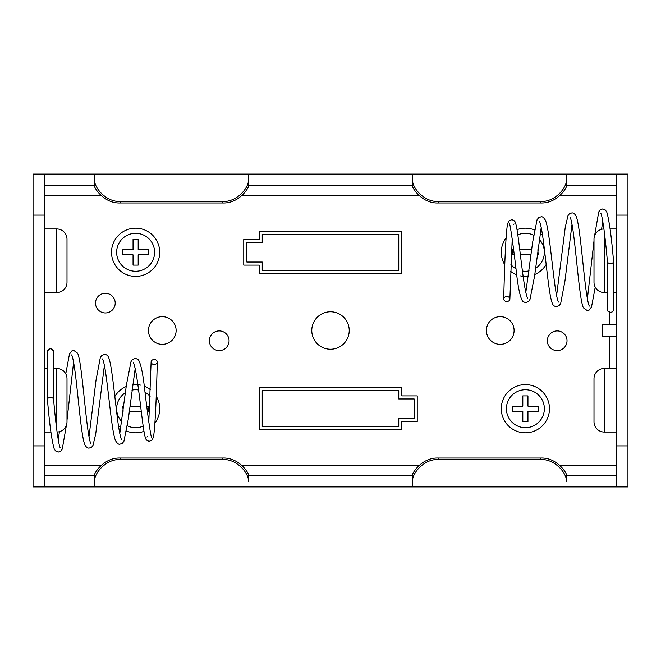 <?xml version="1.0" encoding="UTF-8"?>
<svg xmlns="http://www.w3.org/2000/svg" width="661" height="661" viewBox="0 0 661 661"><rect width="100%" height="100%" fill="white"/><g stroke="black" fill="none" stroke-linecap="round" stroke-linejoin="round"><path stroke-width="0.99" d="M609.492 368.45L609.492 336.143M609.492 324.857L609.492 312.182M613.59 261.739L613.59 309.381A3.074 2.917 180 0 1 610.516 312.298A3.074 2.917 180 0 1 607.434 309.381L607.434 261.739A3.074 1.727 0 0 0 607.442 261.839A3.074 1.727 0 0 0 610.516 263.466A3.074 1.727 0 0 0 613.59 261.739A3.074 1.727 0 0 0 613.59 261.649C611.45 236.464 609.178 219.931 606.765 212.049L605.435 210.082L602.609 208.975L600.114 209.884L598.742 211.917L594.57 235.845M506.805 301.499A3.074 2.479 180 0 0 509.887 299.028A3.074 2.479 180 0 0 506.805 296.533A3.074 2.479 180 0 0 503.732 299.003A3.074 2.479 180 0 0 506.805 301.499M607.434 292.55L604.253 292.55A10.254 10.254 0 0 1 593.999 282.297L593.999 239.216A10.254 10.254 0 0 1 603.939 228.962M616.663 292.55L613.59 292.55M616.663 228.954L610.095 228.954M593.999 421.784L593.999 378.703A10.254 10.254 0 0 1 604.253 368.45L604.253 432.046A10.254 10.254 0 0 1 593.999 421.784M616.663 368.45L604.253 368.45M616.663 432.046L604.253 432.046M105.363 293.269A9.849 9.849 0 0 0 95.514 303.118A9.849 9.849 0 0 0 105.363 312.959A9.849 9.849 0 0 0 115.204 303.118A9.849 9.849 0 0 0 105.363 293.269M219.212 330.913A9.849 9.849 0 0 0 209.363 340.754A9.849 9.849 0 0 0 219.212 350.603A9.849 9.849 0 0 0 229.061 340.754A9.849 9.849 0 0 0 219.212 330.913M557.173 330.913A9.849 9.849 0 0 0 547.333 340.754A9.849 9.849 0 0 0 557.173 350.603A9.849 9.849 0 0 0 567.022 340.754A9.849 9.849 0 0 0 557.173 330.913M500.253 316.652A13.848 13.848 0 0 0 486.405 330.5A13.848 13.848 0 0 0 500.253 344.348A13.848 13.848 0 0 0 514.101 330.5A13.848 13.848 0 0 0 500.253 316.652M162.284 316.652A13.848 13.848 0 0 0 148.444 330.5A13.848 13.848 0 0 0 162.284 344.348A13.848 13.848 0 0 0 176.132 330.5A13.848 13.848 0 0 0 162.284 316.652M330.5 311.777A18.723 18.723 0 0 0 311.777 330.5A18.723 18.723 0 0 0 330.5 349.223A18.723 18.723 0 0 0 349.223 330.5A18.723 18.723 0 0 0 330.5 311.777M140.636 385.132A24.102 24.102 0 0 0 132.597 384.793M126.218 386.511A24.102 24.102 0 0 0 114.832 396.509M118.451 425.626A24.102 24.102 0 0 0 120.831 427.741M126.515 431.03A24.102 24.102 0 0 0 143.982 431.319M127.358 425.791A18.979 18.979 0 0 0 143.181 426.114M150.08 396.426A18.979 18.979 0 0 0 145.04 392.237M138.562 389.965A18.979 18.979 0 0 0 131.911 390.097M525.379 384.603A24.102 24.102 0 0 0 501.278 408.713A24.102 24.102 0 0 0 525.379 432.815A24.102 24.102 0 0 0 549.481 408.713A24.102 24.102 0 0 0 525.379 384.603M525.379 427.684A18.979 18.979 0 0 0 544.358 408.713A18.979 18.979 0 0 0 525.379 389.734A18.979 18.979 0 0 0 506.409 408.713A18.979 18.979 0 0 0 525.379 427.684M520.364 275.868A24.102 24.102 0 0 0 528.403 276.207M534.782 274.489A24.102 24.102 0 0 0 546.168 264.491M542.549 235.374A24.102 24.102 0 0 0 540.169 233.259M534.485 229.97A24.102 24.102 0 0 0 517.018 229.681M533.642 235.209A18.979 18.979 0 0 0 517.819 234.886M510.92 264.574A18.979 18.979 0 0 0 515.96 268.763M522.438 271.035A18.979 18.979 0 0 0 529.089 270.903M135.621 276.397A24.102 24.102 0 0 0 159.722 252.287A24.102 24.102 0 0 0 135.621 228.185A24.102 24.102 0 0 0 111.519 252.287A24.102 24.102 0 0 0 135.621 276.397M135.621 233.316A18.979 18.979 0 0 0 116.642 252.287A18.979 18.979 0 0 0 135.621 271.266A18.979 18.979 0 0 0 154.591 252.287A18.979 18.979 0 0 0 135.621 233.316M616.663 174.083L627.95 174.083L627.95 486.917L33.05 486.917L33.05 174.083L616.663 174.083L616.663 336.143L602.311 336.143L602.311 324.857L616.663 324.857M616.663 486.917L616.663 336.143M540.764 202.968L540.764 201.456L438.193 201.456L438.193 202.968L540.764 202.968C558.438 203.662 568.419 185.113 566.411 185.386L566.411 174.083L566.411 185.386L616.663 185.361M248.445 174.083L248.445 185.386L412.555 185.361L412.555 179.362C411.646 187.303 423.858 202.175 438.193 201.456M44.337 185.361L94.589 185.361L94.589 179.362C93.688 187.303 105.892 202.175 120.236 201.456L222.807 201.456C237.117 202.183 249.354 187.327 248.445 179.362M44.337 174.083L44.337 486.917M616.663 195.623L559.9 195.623M419.066 195.623L241.934 195.623M101.1 195.623L44.337 195.623M44.337 465.377L101.1 465.377M241.934 465.377L419.066 465.377M559.9 465.377L616.663 465.377M94.589 174.083L94.589 179.362M412.555 174.083L412.555 179.362M120.236 201.456L120.236 202.968L222.807 202.968L222.807 201.456M120.236 202.968C102.678 203.704 92.581 185.171 94.589 185.386M248.445 185.386C250.453 185.113 240.472 203.662 222.807 202.968M438.193 202.968C420.644 203.704 410.547 185.171 412.555 185.386M540.764 201.456C555.075 202.183 567.32 187.327 566.411 179.362M535.575 268.292A18.979 18.979 0 0 0 539.244 239.332M506.119 237.795A24.102 24.102 0 0 0 504.756 264.764M510.672 271.382A24.102 24.102 0 0 0 516.753 274.794M514.208 254.857L512.556 254.857L512.556 249.726L513.58 249.726M519.736 249.726L531.684 249.726M537.864 249.726L538.203 254.857L537.228 254.857M520.372 254.857L531.056 254.857M262.235 270.242L262.235 262.037L246.85 262.037L246.85 242.546L262.235 242.546L262.235 234.341L398.765 234.341L398.765 270.242L262.235 270.242M259.153 273.315L259.153 265.111L243.769 265.111L243.769 239.472L259.153 239.472L259.153 231.267L401.847 231.267L401.847 273.315L259.153 273.315M138.182 249.726L148.444 249.726L148.444 254.857L138.182 254.857L138.182 265.111L133.051 265.111L133.051 254.857L122.797 254.857L122.797 249.726L133.051 249.726L133.051 239.472L138.182 239.472L138.182 249.726M120.236 458.032L120.236 459.544L222.807 459.544L222.807 458.032L120.236 458.032C102.562 457.338 92.581 475.887 94.589 475.614L94.589 486.917L94.589 475.614L44.337 475.639M616.663 475.639L566.411 475.639L566.411 481.638C567.312 473.697 555.108 458.825 540.764 459.544L540.764 458.032L438.193 458.032C420.528 457.338 410.547 475.887 412.555 475.614L412.555 486.917L412.555 475.614L248.445 475.639L248.445 481.638C249.354 473.697 237.142 458.825 222.807 459.544M540.764 458.032C558.322 457.296 568.419 475.829 566.411 475.614L566.411 481.638M222.807 458.032C240.356 457.296 250.453 475.829 248.445 475.614L248.445 481.638M540.764 459.544L438.193 459.544C423.883 458.817 411.646 473.673 412.555 481.638M120.236 459.544C105.925 458.817 93.68 473.673 94.589 481.638M125.425 392.708A18.979 18.979 0 0 0 121.756 421.668M154.881 423.205A24.102 24.102 0 0 0 156.244 396.236M150.328 389.618A24.102 24.102 0 0 0 144.247 386.206M146.792 406.143L148.444 406.143L148.444 411.274L147.42 411.274M141.264 411.274L129.316 411.274M123.136 411.274L122.797 406.143L123.772 406.143M140.628 406.143L129.944 406.143M398.765 390.758L398.765 398.963L414.15 398.963L414.15 418.454L398.765 418.454L398.765 426.659L262.235 426.659L262.235 390.758L398.765 390.758M401.847 387.685L401.847 395.889L417.231 395.889L417.231 421.528L401.847 421.528L401.847 429.733L259.153 429.733L259.153 387.685L401.847 387.685M522.818 411.274L512.556 411.274L512.556 406.143L522.818 406.143L522.818 395.889L527.949 395.889L527.949 406.143L538.203 406.143L538.203 411.274L527.949 411.274L527.949 421.528L522.818 421.528L522.818 411.274M47.41 399.261L47.41 351.619A3.074 2.917 0 0 1 50.484 348.702A3.074 2.917 0 0 1 53.566 351.619L53.566 399.261A3.074 1.727 180 0 0 53.558 399.161A3.074 1.727 180 0 0 50.484 397.534A3.074 1.727 180 0 0 47.41 399.261A3.074 1.727 180 0 0 47.41 399.351C49.55 424.536 51.822 441.069 54.235 448.951L55.565 450.918L58.391 452.025L60.886 451.116L62.258 449.083L66.431 425.155M154.195 359.501A3.074 2.479 0 0 0 151.113 361.972A3.074 2.479 0 0 0 154.195 364.467A3.074 2.479 0 0 0 157.268 361.997A3.074 2.479 0 0 0 154.195 359.501M53.566 368.45L56.747 368.45A10.254 10.254 0 0 1 67.001 378.703L67.001 421.784A10.254 10.254 0 0 1 57.061 432.038M44.337 368.45L47.41 368.45M44.337 432.046L50.905 432.046M67.001 239.216L67.001 282.297A10.254 10.254 0 0 1 56.747 292.55L56.747 228.954A10.254 10.254 0 0 1 67.001 239.216M44.337 292.55L56.747 292.55M44.337 228.954L56.747 228.954M604.253 292.55L604.253 231.466M627.95 215.106L616.663 215.106M616.663 445.894L627.95 445.894M33.05 445.894L44.337 445.894M44.337 215.106L33.05 215.106M438.193 458.032L438.193 459.544M56.747 368.45L56.747 429.534M602.791 221.105L601.568 229.317M595.231 287.163L591.455 307.324L589.125 310.1L587.224 310.563L583.407 307.811C580.176 301.449 577.45 267.094 574.384 241.166C573.013 229.284 571.707 221.551 570.46 217.965L570.113 217.229M589.348 306.084L588.918 305.151C587.555 300.97 586.117 292.046 584.621 278.372C581.779 253.568 579.21 222.831 576.07 216.114C574.814 213.8 573.401 212.735 571.823 212.925L569.377 213.776L567.989 215.668L565.279 227.078L556.612 295.591M572.005 224.31L564.965 280.908L560.685 303.44L559.289 305.481L556.405 306.613C554.397 306.398 553.1 305.432 552.489 303.713C549.531 297.607 547.019 270.729 544.21 247.817C542.673 234.746 541.194 226.153 539.773 222.038L539.384 221.22M558.479 302.069L558.148 301.399C557.008 298.466 555.794 292.055 554.505 282.164C551.481 259.525 548.713 227.194 545.375 220.179C543.697 217.469 542.243 216.362 541.012 216.858L538.632 217.651L537.062 219.782L532.659 242.166L525.817 292.377M541.219 227.516L534.551 276.232L529.99 299.4L528.428 301.606L525.602 302.672L522.752 301.466C520.199 297.516 518.05 287.494 516.299 271.382C513.853 250.42 511.771 235.192 510.052 225.69L509.474 223.864M527.618 298.053L527.247 297.367C526.016 294.236 524.694 287.535 523.281 277.265C520.24 256.204 517.695 228.466 515.448 222.798C515.035 221.105 513.746 220.088 511.606 219.741L508.929 220.948C507.797 222.674 507.07 225.814 506.764 230.359C504.921 247.9 503.922 290.741 503.756 297.607L503.732 299.003M513.283 224.633L514.076 223.963M512.209 238.894L509.887 299.028M607.434 309.166C607.599 308.125 607.442 311.628 607.905 311.034L610.566 312.347C612.268 312.587 613.705 310.596 613.59 309.381M600.841 213.247L601.427 214.742C603.402 223.112 605.41 238.811 607.442 261.839M587.398 298.805L593.999 240.893M65.769 373.837L69.537 353.693L71.875 350.9L73.776 350.437L77.593 353.189C80.824 359.551 83.55 393.906 86.616 419.834C87.987 431.716 89.293 439.449 90.54 443.035L90.888 443.771M59.432 431.683L58.209 439.896M71.652 354.916L72.082 355.849C73.445 360.03 74.883 368.954 76.379 382.628C79.221 407.432 81.79 438.169 84.93 444.886C86.186 447.2 87.599 448.265 89.177 448.075L91.623 447.224L93.011 445.332L95.721 433.922L104.388 365.409M88.995 436.69L96.035 380.092L100.315 357.56L101.711 355.519L104.595 354.387C106.603 354.602 107.9 355.568 108.511 357.287C111.469 363.393 113.981 390.271 116.79 413.183C118.327 426.254 119.806 434.847 121.227 438.962L121.616 439.78M102.521 358.931L102.852 359.601C103.992 362.534 105.206 368.945 106.495 378.836C109.519 401.475 112.287 433.806 115.625 440.821C117.303 443.531 118.757 444.638 119.988 444.142L122.368 443.349L123.938 441.218L128.341 418.834L135.183 368.623M119.781 433.484L126.449 384.768L131.01 361.6L132.572 359.394L135.398 358.328L138.248 359.534C140.801 363.484 142.95 373.506 144.701 389.618C147.147 410.58 149.229 425.808 150.948 435.31L151.526 437.136M133.382 362.947L133.753 363.633C134.984 366.764 136.306 373.465 137.719 383.735C140.76 404.796 143.305 432.534 145.552 438.202C145.965 439.896 147.254 440.912 149.394 441.259L152.071 440.052C153.203 438.326 153.93 435.186 154.236 430.642C156.079 413.1 157.078 370.259 157.244 363.393L157.268 361.997M147.717 436.367L146.924 437.037M148.791 422.106L151.113 361.972M47.41 351.421C49.476 347.909 51.525 347.917 53.566 351.429L53.558 351.47M47.41 351.429L47.452 350.974M60.159 447.753L59.573 446.258C57.598 437.888 55.59 422.189 53.558 399.161M73.602 362.195L67.001 420.107"/></g></svg>

